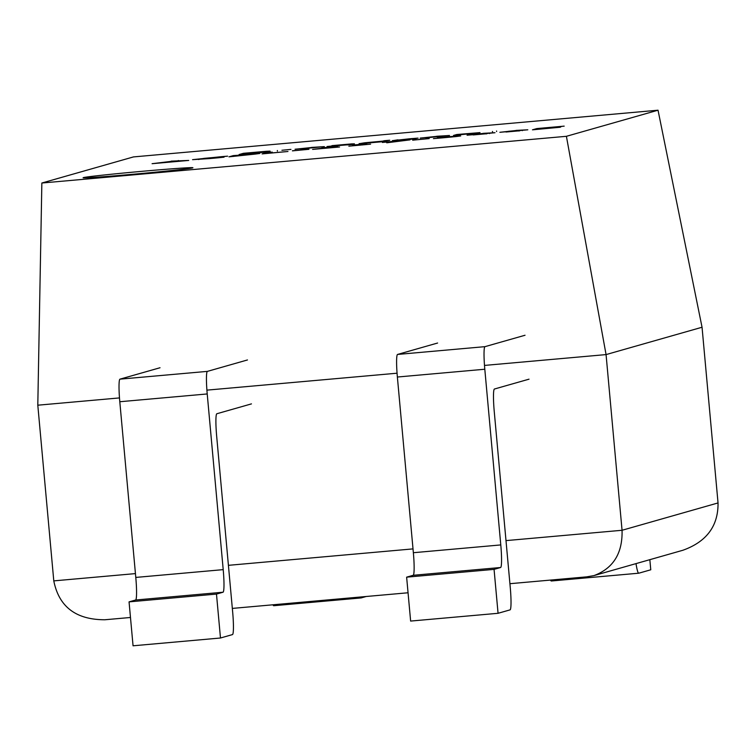 <?xml version="1.0" encoding="UTF-8"?>
<svg xmlns="http://www.w3.org/2000/svg" width="756" height="756" viewBox="0 0 756 756"><rect width="100%" height="100%" fill="white"/><g stroke="black" fill="none" stroke-linecap="round" stroke-linejoin="round"><path stroke-width="1.13" d="M272.982 604.791A22.056 2.23 84.9 0 0 273.719 605.717A22.056 2.23 84.9 0 0 273.766 605.707L361.103 597.93M366.197 596.493L361.188 597.92A22.056 2.23 -95.1 0 1 361.151 597.93A22.056 2.23 -95.1 0 1 360.404 597.013M251.455 403.884L216.859 413.74A22.056 2.23 84.9 0 0 216.679 436.325L232.659 612.01A22.056 2.23 -95.1 0 1 232.479 634.586L220.478 638.007L133.056 645.794L129.059 601.87L216.481 594.084L220.478 638.007M247.458 359.96L207.409 371.376L119.977 379.153A22.056 2.23 84.9 0 0 119.798 401.738L135.787 577.423A22.056 2.23 -95.1 0 1 135.607 600.009L129.059 601.87M160.026 367.747L119.977 379.153M119.798 401.738L207.22 393.952L223.209 569.637L135.787 577.423M207.22 393.952A22.056 2.23 -95.1 0 1 207.409 371.376M135.607 600.009L223.029 592.222L216.481 594.084M223.029 592.222A22.056 2.23 84.9 0 0 223.209 569.637M649.839 559.667L650.765 569.788L638.763 573.209A22.056 2.23 -95.1 0 1 638.725 573.209A22.056 2.23 -95.1 0 1 636.004 563.607M550.557 580.079A22.056 2.23 84.9 0 0 551.294 580.995A22.056 2.23 84.9 0 0 551.341 580.986L638.678 573.209M437.601 343.026L397.561 354.441A22.056 2.23 84.9 0 0 397.373 377.027L413.362 552.712A22.056 2.23 -95.1 0 1 413.182 575.288L406.633 577.159L410.631 621.073L498.062 613.296L510.054 609.875A22.056 2.23 -95.1 0 0 510.243 587.289L494.254 411.604A22.056 2.23 84.9 0 1 494.433 389.019L529.03 379.172M525.033 335.248L484.983 346.654L397.561 354.441M397.373 377.027L484.804 369.24A22.056 2.23 -95.1 0 1 484.983 346.654M484.804 369.24L500.784 544.925L413.362 552.712M413.182 575.288L500.604 567.51A22.056 2.23 84.9 0 0 500.784 544.925M500.604 567.51L494.065 569.372L498.062 613.296M406.633 577.159L494.065 569.372M437.204 137.885L443.413 137.223A25.657 0.491 -5.2 0 1 447.401 136.864L457.257 136.042L460.706 135.938L455.849 136.581M318.541 148.771L339.548 146.995L312.597 149.395L333.5 146.796M352.598 145.095L366.773 143.716L362.842 144.84L370.601 144.15L348.837 146.173L357.21 145.341L360.139 144.509L352.608 145.18M412.644 140.068L429.191 138.594L412.653 140.172M171.187 161.132L188.716 160.433L152.088 163.693L171.215 161.378M224.041 157.182L217.785 157.834A26.271 0.501 174.8 0 1 209.847 158.562L192.563 159.658L222.037 156.615M281.922 150.264L290.947 149.395M264.553 152.202L239.085 154.536L243.451 153.298L266.329 151.294L270.062 151.115L262.984 152.05M538.792 129.153L560.328 127.235L532.47 129.824L536.836 128.577L564.174 126.139L542.128 128.208L561.018 126.762L538.801 129.257M536.836 128.577L536.911 129.427M382.82 141.741L382.772 141.136L384.199 140.72L389.727 140.229L379.985 141.996M384.199 140.72L384.284 141.608M243.451 153.298L243.526 154.139M408.977 138.849L398.242 140.049L416.065 138.745A97.732 1.881 -5.2 0 1 411.651 139.17M178.747 160.981L165.252 162.181L178.756 161.075M382.328 141.259L365.006 143.007L382.328 141.259L382.375 141.778M268.446 153.232L287.96 151.493L262.115 153.893L266.481 152.646L272.292 152.136L268.456 153.326M247.486 153.279L263.92 151.682L247.495 153.374M254.848 154.129L228.964 156.842L233.32 155.604L255.509 154.063M456.813 134.511L479.994 132.612A71.527 1.37 -5.2 0 1 479.843 132.678L453.534 135.437L456.813 134.511L456.87 135.144M277.357 150.491L277.414 151.124M332.735 146.002L348.384 144.472L332.706 146.21M362.247 144.122L362.322 144.972M266.481 152.646L266.556 153.496M292.421 150.765L308.958 149.301L292.43 150.869M444.641 137.658A28.095 0.539 174.8 0 1 433.434 138.613L438.99 138.036M586.703 576.856L593.98 575.59C613.296 568.361 622.66 553.26 622.056 530.277L606.066 354.592L702.05 327.244L658.032 110.206L566.405 136.307L41.854 183.018L37.8 405.197L119.486 397.921M41.854 183.018L133.472 156.917L658.032 110.206M253.647 154.262L236.902 155.821M264.005 152.258L245.398 153.978M347.184 144.368L341.561 144.85A25.326 0.482 -5.2 0 0 331.846 145.757L331.922 145.757M382.281 142.336L410.017 139.869L386.732 142.799L404.328 140.474L382.29 142.44M206.908 390.134L397.061 373.209M484.483 365.422L606.066 354.592L566.405 136.307M37.8 405.197L53.789 580.882C58.949 606.813 75.997 619.778 104.933 619.759L105.859 619.665M702.05 327.244L718.039 502.938L622.056 530.277L505.991 540.616M245.388 153.874L260.206 152.636M492.657 131.96L492.421 131.468M425.911 137.583L443.8 135.986L425.789 137.894M436.609 136.288L449.508 135.485L420.213 138.093L436.618 136.382M398.242 140.049L418.049 138.121A28.019 0.539 -5.2 0 0 414.571 138.376M593.98 575.59L682.866 550.264C706.586 541.778 718.313 526.006 718.039 502.938M222.056 156.615A30.911 0.595 174.8 0 1 227.603 156.171L203.846 158.401L198.478 159.507M236.893 155.727L250.434 154.47M360.139 144.509L360.196 145.161M438.971 138.15L451.833 136.987M455.811 136.581L444.651 137.658M337.866 146.683L331.27 147.411A141.259 2.712 -5.2 0 1 318.493 148.771M321.905 147.826L337.828 146.683M333.415 146.806L321.952 147.826M250.52 154.46L253.581 154.262M255.471 153.685L259.78 153.468L254.904 154.129M496.579 131.005L496.626 131.535M474.069 133.614L473.823 133.122M486.184 133.925L488.801 133.018L475.921 134.171M475.864 134.171L473.18 134.927L486.108 133.784M483.32 133.321L495.01 132.725L467.057 135.22L483.33 133.415M518.985 131.005L521.602 130.098L508.731 131.251M508.665 131.251L505.981 132.007L518.909 130.864M516.131 130.401L527.811 129.805L499.858 132.3L516.14 130.495M290.937 149.386L282.073 150.255M83.358 177.613A55.141 1.058 174.8 0 1 140.682 171.442A55.141 1.058 174.8 0 1 192.912 167.747A55.141 1.058 174.8 0 1 138.102 173.804A55.141 1.058 174.8 0 1 83.094 177.745A55.141 1.058 174.8 0 1 83.358 177.613M263.92 152.069L260.196 152.523M262.975 151.937L270.147 151.483M270.024 151.521L264.524 152.202M300.765 148.724L318.654 147.136L300.642 149.036M311.453 147.429L324.352 146.626L295.057 149.234L311.463 147.524M331.912 145.643L351.72 143.895L354.432 143.829L352.192 144.462L347.013 144.925M348.866 144.32L347.287 144.358M347.013 144.859L327.027 146.522L348.922 144.311M364.874 143.886L364.77 142.78L382.687 141.136M364.742 142.78L359.383 143.649M361.396 143.583L359.119 143.602M379.975 141.93L361.359 143.583M411.614 139.17L406.133 139.68M414.543 138.386L409.005 138.839M397.968 139.822L392.629 140.663M406.142 139.68L392.383 140.625M178.35 160.499L178.388 160.981M219.108 157.598L224.031 157.087M198.62 159.119L219.07 157.598M451.823 136.864L454.602 136.713M454.715 136.694L453.014 136.496M452.91 136.505L445.955 137.091A31.554 0.605 -5.2 0 0 437.233 137.894M233.32 155.604L233.396 156.454M413.012 548.894L228.416 565.327M135.437 573.606L53.789 580.882M351.72 143.895L351.776 144.5M361.151 597.93L273.719 605.717M638.725 573.209L551.294 580.995M587.459 576.79L509.913 583.698M408.06 592.77L232.338 608.41M130.476 617.482L104.933 619.759M489.491 133.075L489.529 133.566M522.292 130.155L522.33 130.646"/></g></svg>
